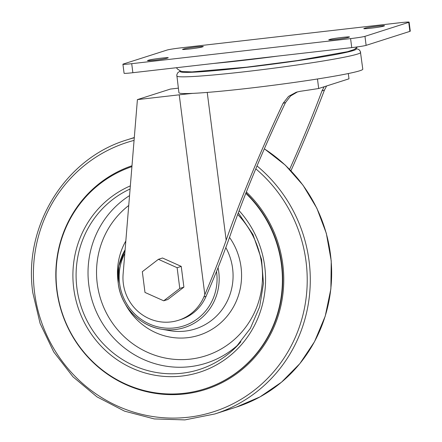 <?xml version="1.0" encoding="UTF-8"?>
<svg xmlns="http://www.w3.org/2000/svg" width="442" height="442" viewBox="0 0 442 442"><rect width="100%" height="100%" fill="white"/><g stroke="black" fill="none" stroke-linecap="round" stroke-linejoin="round"><path stroke-width="0.66" d="M178.341 88.157L170.413 89.063L137.407 99.616L179.231 94.82A59.366 2.934 -7.3 0 1 192.977 93.345L192.983 93.361A92.682 4.58 -7.3 0 0 247.559 88.4A92.682 4.58 -7.3 0 0 362.788 69.179L360.357 51.366L358.91 49.543L355.948 48.46M137.407 99.616L123.108 274.2A43.609 42.062 -107.7 0 0 178.446 320.29A43.609 42.062 -107.7 0 0 203.85 296.969L204.834 294.67C213.315 274.802 220.425 256.647 226.166 240.216C239.807 200.917 261.504 148.727 283.079 103.334L288.543 96.384L296.223 92.234L300.322 91.29A88.146 4.359 -7.3 0 0 318.688 88.505L317.472 78.98M297.571 91.842L290.598 95.975L285.526 102.55C264.896 145.39 243.708 196.143 230.934 233.326C225.127 250.117 217.834 268.791 209.06 289.344L206.11 296.245A43.609 42.062 -107.7 0 1 180.706 319.566L178.446 320.29M318.688 88.505L348.987 78.82L348.307 73.543M326.599 85.975L324.428 90.118C314.616 115.937 303.455 142.816 290.947 170.761M163.711 300.809L167.822 299.494L183.894 287.129L181.237 266.388L162.512 258.006L158.396 259.321L142.324 271.692L144.982 292.433L163.711 300.809L179.783 288.444L177.126 267.703L158.396 259.321M180.319 70.958L177.701 72.786L176.794 74.853L178.922 92.71A92.682 4.58 -7.3 0 0 192.977 93.345M289.609 169.374C301.897 141.926 312.687 115.771 321.98 90.897L324.113 86.77M181.447 47.786A11.873 0.586 -7.3 0 0 167.07 50.045L123.301 64.035A11.873 0.586 -7.3 0 0 122.92 64.239A11.873 0.586 -7.3 0 0 131.71 63.681L350.589 38.598A11.873 0.586 -7.3 0 0 364.965 36.338L408.734 22.343A11.873 0.586 -7.3 0 0 409.121 22.144A11.873 0.586 -7.3 0 0 400.325 22.697L181.447 47.786M122.92 64.239L124.075 73.261A11.873 0.586 -7.3 0 0 132.865 72.709L351.744 47.62A11.873 0.586 -7.3 0 0 366.12 45.36L409.889 31.371A11.873 0.586 -7.3 0 0 410.275 31.167L409.121 22.144M365.236 28.111L364.103 28.47A9.895 0.492 -7.3 0 0 363.783 28.642A9.895 0.492 -7.3 0 0 372.374 28.028A9.895 0.492 -7.3 0 0 383.092 26.293L384.22 25.934A9.895 0.492 -7.3 0 0 384.54 25.763A9.895 0.492 -7.3 0 0 375.949 26.376A9.895 0.492 -7.3 0 0 365.236 28.111L365.313 28.708M349.18 37.134A9.895 0.492 -7.3 0 0 349.5 36.968A9.895 0.492 -7.3 0 0 340.909 37.576A9.895 0.492 -7.3 0 0 330.191 39.31L329.063 39.675A9.895 0.492 -7.3 0 0 328.743 39.841A9.895 0.492 -7.3 0 0 337.334 39.227A9.895 0.492 -7.3 0 0 348.047 37.498L349.18 37.134M183.988 48.885L182.855 49.244A9.895 0.492 -7.3 0 0 182.535 49.416A9.895 0.492 -7.3 0 0 191.126 48.802A9.895 0.492 -7.3 0 0 201.845 47.067L202.977 46.708A9.895 0.492 -7.3 0 0 203.298 46.537A9.895 0.492 -7.3 0 0 194.707 47.15A9.895 0.492 -7.3 0 0 183.988 48.885L184.065 49.482M167.932 57.908A9.895 0.492 -7.3 0 0 168.253 57.742A9.895 0.492 -7.3 0 0 159.661 58.35A9.895 0.492 -7.3 0 0 148.943 60.084L147.816 60.449A9.895 0.492 -7.3 0 0 147.495 60.615A9.895 0.492 -7.3 0 0 156.087 60.007A9.895 0.492 -7.3 0 0 166.805 58.272L167.932 57.908M183.894 287.129L179.783 288.444M181.237 266.388L177.126 267.703M245.818 193.303A116.931 112.787 72.3 0 1 204.839 388.833A116.931 112.787 72.3 0 1 57.035 290.311A116.931 112.787 72.3 0 1 131.915 166.634M213.447 63.471A92.682 4.58 -7.3 0 0 243.962 60.294A92.682 4.58 -7.3 0 0 277.609 56.117M283.079 103.334L285.526 102.55M203.85 296.969L206.11 296.245M226.166 240.216L207.232 92.417M204.834 294.67L179.231 94.82M321.98 90.897L324.428 90.118M176.783 75.996A92.682 4.58 -7.3 0 0 245.415 71.665A92.682 4.58 -7.3 0 0 360.644 52.443M180.607 71.068A88.726 4.387 -7.3 0 0 245.912 67.427A88.726 4.387 -7.3 0 0 355.699 48.642M132.865 72.709L131.71 63.681M351.744 47.62L350.589 38.598M366.12 45.36L364.965 36.338M409.889 31.371L408.734 22.343M330.268 39.907L330.191 39.31M149.02 60.681L148.943 60.084M216.53 271.443A50.576 48.786 72.3 0 1 174.916 327.87A50.576 48.786 72.3 0 1 119.578 283.377A50.576 48.786 72.3 0 1 124.815 253.343M118.257 283.444A52.366 50.51 72.3 0 1 125.108 249.791L118.876 265.968L118.241 283.46C120.788 306.079 139.236 325.743 161.159 329.157A52.366 50.51 72.3 0 1 118.257 283.444M218.039 267.703A52.366 50.51 72.3 0 1 161.159 329.157L169.943 330.671A56.968 54.952 72.3 0 0 223.481 307.654A56.968 54.952 72.3 0 0 225.829 247.564M264.333 148.827A143.915 138.816 72.3 0 1 330.782 289.007A143.915 138.816 72.3 0 1 236.172 407.148L260.029 396.883L281.521 382.186L299.897 363.578L314.516 341.705L325.224 316.19L330.876 288.924L331.24 260.935L326.318 233.299L316.826 208.154L302.991 185.17L285.3 165.142L264.355 148.777M134.302 137.528L127.174 139.81A143.915 138.816 72.3 0 1 134.28 137.749M257.001 165.932A143.915 138.816 72.3 0 1 308.212 304.505A143.915 138.816 72.3 0 1 214.806 413.977L236.172 407.148M255.785 168.827A141.451 136.44 72.3 0 1 237.63 401.303A141.451 136.44 72.3 0 1 34.581 292.665A141.451 136.44 72.3 0 1 134.064 140.39M246.343 191.983A117.754 113.577 72.3 0 1 222.718 382.341A117.754 113.577 72.3 0 1 56.803 290.223A117.754 113.577 72.3 0 1 131.987 165.756M245.94 192.994A116.931 112.787 72.3 0 1 205.165 388.728L204.839 388.833M239.111 210.679A99.533 96.002 72.3 0 1 210.74 367.86A99.533 96.002 72.3 0 1 73.731 288.399A99.533 96.002 72.3 0 1 130.34 185.872M240.879 341.76A96.853 93.417 72.3 0 1 236.122 346.937A96.853 93.417 72.3 0 1 139.727 368.02A96.853 93.417 72.3 0 1 76.897 287.913A96.853 93.417 72.3 0 1 130.086 188.994M238.79 344.13A92.892 89.599 72.3 0 1 147.28 361.037A92.892 89.599 72.3 0 1 88.798 284.886A92.892 89.599 72.3 0 1 129.545 195.607M237.697 214.464A85.754 82.715 72.3 0 1 216.58 351.429A85.754 82.715 72.3 0 1 97.24 283.593A85.754 82.715 72.3 0 1 128.738 205.48M117.997 281.173A64.112 61.841 72.3 0 1 125.832 240.973M229.514 237.393A64.112 61.841 72.3 0 1 213.088 328.627A64.112 61.841 72.3 0 1 125.335 304.129M357.578 46.874L354.219 49.504L347.517 51.697L297.361 60.571L246.708 67.162L192.027 71.913L182.402 71.56L180.883 71.168L177.529 69.118L176.419 67.714M127.174 139.81C65.024 158.341 23.067 226.398 32.807 292.764L40.117 323.478L53.725 351.948L72.98 376.805L96.958 396.85L124.5 411.126L154.286 418.933L184.878 419.9L214.806 413.977M238.304 212.845L252.99 234.564L261.553 259.432L263.471 283.283L259.658 306.754L250.349 328.412L236.122 346.937"/></g></svg>
